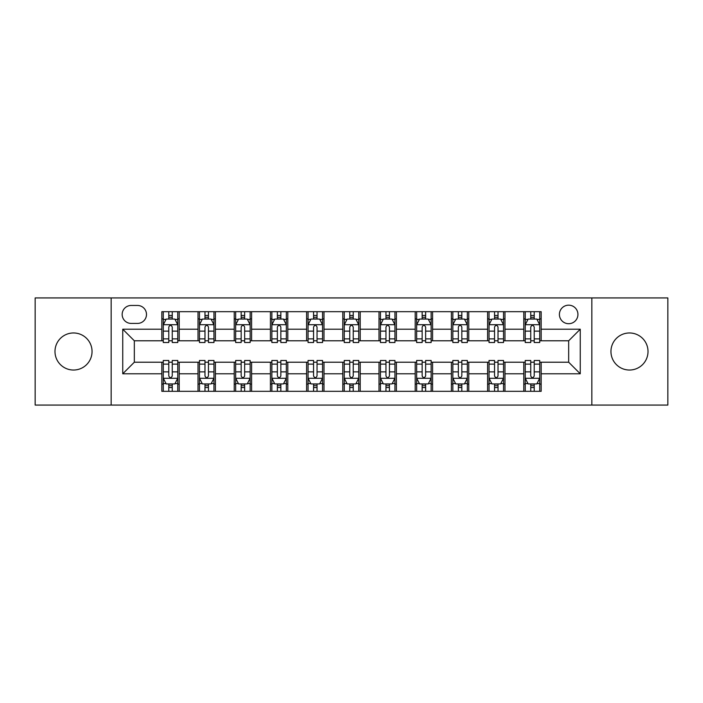 <?xml version="1.0" encoding="UTF-8"?>
<svg xmlns="http://www.w3.org/2000/svg" width="703" height="703" viewBox="0 0 703 703"><rect width="100%" height="100%" fill="white"/><g stroke="black" fill="none" stroke-linecap="round" stroke-linejoin="round"><path stroke-width="1.05" d="M629.484 332.967A18.533 18.533 0 0 0 610.951 351.5A18.533 18.533 0 0 0 629.484 370.033A18.533 18.533 0 0 0 648.017 351.5A18.533 18.533 0 0 0 629.484 332.967M73.516 332.967A18.533 18.533 0 0 0 54.983 351.5A18.533 18.533 0 0 0 73.516 370.033A18.533 18.533 0 0 0 92.049 351.5A18.533 18.533 0 0 0 73.516 332.967M568.674 305.172A9.262 9.262 0 0 0 559.403 314.434A9.262 9.262 0 0 0 568.674 323.705A9.262 9.262 0 0 0 577.936 314.434A9.262 9.262 0 0 0 568.674 305.172M591.838 405.069L667.85 405.069L667.85 297.931L591.838 297.931L591.838 405.069L111.162 405.069L111.162 297.931L35.15 297.931L35.15 405.069L111.162 405.069M131.145 323.415L137.516 323.415A8.981 8.981 0 0 0 146.488 314.434A8.981 8.981 0 0 0 137.516 305.462L131.145 305.462A8.981 8.981 0 0 0 122.164 314.434A8.981 8.981 0 0 0 131.145 323.415M591.838 297.931L111.162 297.931M161.831 373.794L122.744 373.794L122.744 329.206L161.831 329.206L161.831 340.788L134.326 340.788L134.326 362.212L161.831 362.212L161.831 391.316L541.169 391.316L541.169 362.212L568.674 362.212L568.674 340.788L541.169 340.788L541.169 329.206L580.256 329.206L580.256 373.794L541.169 373.794M541.169 329.206L541.169 311.684L161.831 311.684L161.831 329.206M523.788 311.684L523.788 340.788L525.238 340.788M530.739 340.788L534.218 340.788M539.719 340.788L541.169 340.788M523.788 340.788L503.524 340.788M487.592 311.684L487.592 340.788L489.042 340.788M494.543 340.788L498.023 340.788M487.592 340.788L467.328 340.788M451.396 311.684L451.396 340.788L452.846 340.788M458.347 340.788L461.827 340.788M451.396 340.788L431.132 340.788M415.201 311.684L415.201 340.788L416.651 340.788M422.151 340.788L425.631 340.788M415.201 340.788L394.937 340.788M379.005 311.684L379.005 340.788L380.455 340.788M385.956 340.788L389.436 340.788M379.005 340.788L358.741 340.788M342.809 311.684L342.809 340.788L344.259 340.788M349.76 340.788L353.24 340.788M342.809 340.788L322.545 340.788M306.613 311.684L306.613 340.788L308.063 340.788M313.564 340.788L317.044 340.788M306.613 340.788L286.349 340.788M270.418 311.684L270.418 340.788L271.868 340.788M277.369 340.788L280.849 340.788M270.418 340.788L250.154 340.788M234.222 311.684L234.222 340.788L235.672 340.788M241.173 340.788L244.653 340.788M234.222 340.788L213.958 340.788M198.026 311.684L198.026 340.788L199.476 340.788M204.977 340.788L208.457 340.788M198.026 340.788L177.762 340.788M161.831 340.788L163.281 340.788M168.782 340.788L172.261 340.788M161.831 362.212L163.281 362.212M168.782 362.212L172.261 362.212M177.762 362.212L179.212 362.212L179.212 391.316M199.476 362.212L179.212 362.212M204.977 362.212L208.457 362.212M213.958 362.212L215.408 362.212L215.408 391.316M235.672 362.212L215.408 362.212M241.173 362.212L244.653 362.212M250.154 362.212L251.604 362.212L251.604 391.316M271.868 362.212L251.604 362.212M277.369 362.212L280.849 362.212M286.349 362.212L287.799 362.212L287.799 391.316M308.063 362.212L287.799 362.212M313.564 362.212L317.044 362.212M322.545 362.212L323.995 362.212L323.995 391.316M344.259 362.212L323.995 362.212M349.76 362.212L353.24 362.212M358.741 362.212L360.191 362.212L360.191 391.316M380.455 362.212L360.191 362.212M385.956 362.212L389.436 362.212M394.937 362.212L396.387 362.212L396.387 391.316M416.651 362.212L396.387 362.212M422.151 362.212L425.631 362.212M431.132 362.212L432.582 362.212L432.582 391.316M452.846 362.212L432.582 362.212M458.347 362.212L461.827 362.212M467.328 362.212L468.778 362.212L468.778 391.316M489.042 362.212L468.778 362.212M494.543 362.212L498.023 362.212M503.524 362.212L504.974 362.212L504.974 391.316M525.238 362.212L504.974 362.212M530.739 362.212L534.218 362.212M539.719 362.212L541.169 362.212M179.212 311.684L179.212 340.788M161.831 318.925L163.281 318.925M168.782 318.925L172.261 318.925M177.762 318.925L179.212 318.925M161.831 384.075L163.281 384.075M168.782 384.075L172.261 384.075M177.762 384.075L179.212 384.075M198.026 362.212L198.026 391.316M215.408 311.684L215.408 340.788M198.026 318.925L199.476 318.925M204.977 318.925L208.457 318.925M213.958 318.925L215.408 318.925M198.026 384.075L199.476 384.075M204.977 384.075L208.457 384.075M213.958 384.075L215.408 384.075M234.222 362.212L234.222 391.316M234.222 384.075L235.672 384.075M241.173 384.075L244.653 384.075M250.154 384.075L251.604 384.075M251.604 311.684L251.604 340.788M234.222 318.925L235.672 318.925M241.173 318.925L244.653 318.925M250.154 318.925L251.604 318.925M270.418 362.212L270.418 391.316M270.418 384.075L271.868 384.075M277.369 384.075L280.849 384.075M286.349 384.075L287.799 384.075M287.799 311.684L287.799 340.788M270.418 318.925L271.868 318.925M277.369 318.925L280.849 318.925M286.349 318.925L287.799 318.925M306.613 362.212L306.613 391.316M306.613 384.075L308.063 384.075M313.564 384.075L317.044 384.075M322.545 384.075L323.995 384.075M323.995 311.684L323.995 340.788M306.613 318.925L308.063 318.925M313.564 318.925L317.044 318.925M322.545 318.925L323.995 318.925M342.809 362.212L342.809 391.316M342.809 384.075L344.259 384.075M349.76 384.075L353.24 384.075M358.741 384.075L360.191 384.075M360.191 311.684L360.191 340.788M342.809 318.925L344.259 318.925M349.76 318.925L353.24 318.925M358.741 318.925L360.191 318.925M379.005 362.212L379.005 391.316M379.005 384.075L380.455 384.075M385.956 384.075L389.436 384.075M394.937 384.075L396.387 384.075M396.387 311.684L396.387 340.788M379.005 318.925L380.455 318.925M385.956 318.925L389.436 318.925M394.937 318.925L396.387 318.925M415.201 362.212L415.201 391.316M415.201 384.075L416.651 384.075M422.151 384.075L425.631 384.075M431.132 384.075L432.582 384.075M432.582 311.684L432.582 340.788M415.201 318.925L416.651 318.925M422.151 318.925L425.631 318.925M431.132 318.925L432.582 318.925M451.396 362.212L451.396 391.316M451.396 384.075L452.846 384.075M458.347 384.075L461.827 384.075M467.328 384.075L468.778 384.075M468.778 311.684L468.778 340.788M451.396 318.925L452.846 318.925M458.347 318.925L461.827 318.925M467.328 318.925L468.778 318.925M487.592 362.212L487.592 391.316M487.592 384.075L489.042 384.075M494.543 384.075L498.023 384.075M503.524 384.075L504.974 384.075M504.974 311.684L504.974 340.788M487.592 318.925L489.042 318.925M494.543 318.925L498.023 318.925M503.524 318.925L504.974 318.925M523.788 362.212L523.788 391.316M523.788 384.075L525.238 384.075M530.739 384.075L534.218 384.075M539.719 384.075L541.169 384.075M523.788 318.925L525.238 318.925M530.739 318.925L534.218 318.925M539.719 318.925L541.169 318.925M134.326 340.788L122.744 329.206M134.326 362.212L122.744 373.794M580.256 329.206L568.674 340.788M580.256 373.794L568.674 362.212M172.261 315.445L168.782 315.445M177.762 338.89L172.261 338.89L172.261 342.519L177.762 342.519L177.762 324.856L174.862 319.065L166.18 319.065L163.281 324.856L163.281 342.519L168.782 342.519L168.782 338.89L163.281 338.89M163.281 324.856L163.281 311.684M177.762 324.856L177.762 311.684M168.782 319.065L168.782 311.684M172.261 311.684L172.261 319.065M172.261 338.89L172.261 327.036C171.101 324.804 169.941 324.804 168.782 327.036L168.782 338.89M168.782 387.555L172.261 387.555M163.281 364.11L168.782 364.11L168.782 360.481L163.281 360.481L163.281 378.144L166.18 383.935L174.862 383.935L177.762 378.144L177.762 360.481L172.261 360.481L172.261 364.11L177.762 364.11M177.762 378.144L177.762 391.316M163.281 378.144L163.281 391.316M172.261 383.935L172.261 391.316M168.782 391.316L168.782 383.935M168.782 364.11L168.782 375.964C169.941 378.196 171.101 378.196 172.261 375.964L172.261 364.11M208.457 315.445L204.977 315.445M213.958 338.89L208.457 338.89L208.457 342.519L213.958 342.519L213.958 324.856L211.058 319.065L202.376 319.065L199.476 324.856L199.476 342.519L204.977 342.519L204.977 338.89L199.476 338.89M199.476 324.856L199.476 311.684M213.958 324.856L213.958 311.684M204.977 319.065L204.977 311.684M208.457 311.684L208.457 319.065M208.457 338.89L208.457 327.036C207.297 324.804 206.137 324.804 204.977 327.036L204.977 338.89M244.653 315.445L241.173 315.445M250.154 338.89L244.653 338.89L244.653 342.519L250.154 342.519L250.154 324.856L247.254 319.065L238.572 319.065L235.672 324.856L235.672 342.519L241.173 342.519L241.173 338.89L235.672 338.89M235.672 324.856L235.672 311.684M250.154 324.856L250.154 311.684M241.173 319.065L241.173 311.684M244.653 311.684L244.653 319.065M244.653 338.89L244.653 327.036C243.493 324.804 242.333 324.804 241.173 327.036L241.173 338.89M280.849 315.445L277.369 315.445M286.349 338.89L280.849 338.89L280.849 342.519L286.349 342.519L286.349 324.856L283.45 319.065L274.768 319.065L271.868 324.856L271.868 342.519L277.369 342.519L277.369 338.89L271.868 338.89M271.868 324.856L271.868 311.684M286.349 324.856L286.349 311.684M277.369 319.065L277.369 311.684M280.849 311.684L280.849 319.065M280.849 338.89L280.849 327.036C279.689 324.804 278.529 324.804 277.369 327.036L277.369 338.89M204.977 387.555L208.457 387.555M199.476 364.11L204.977 364.11L204.977 360.481L199.476 360.481L199.476 378.144L202.376 383.935L211.058 383.935L213.958 378.144L213.958 360.481L208.457 360.481L208.457 364.11L213.958 364.11M213.958 378.144L213.958 391.316M199.476 378.144L199.476 391.316M208.457 383.935L208.457 391.316M204.977 391.316L204.977 383.935M204.977 364.11L204.977 375.964C206.137 378.196 207.297 378.196 208.457 375.964L208.457 364.11M241.173 387.555L244.653 387.555M235.672 364.11L241.173 364.11L241.173 360.481L235.672 360.481L235.672 378.144L238.572 383.935L247.254 383.935L250.154 378.144L250.154 360.481L244.653 360.481L244.653 364.11L250.154 364.11M250.154 378.144L250.154 391.316M235.672 378.144L235.672 391.316M244.653 383.935L244.653 391.316M241.173 391.316L241.173 383.935M241.173 364.11L241.173 375.964C242.333 378.196 243.493 378.196 244.653 375.964L244.653 364.11M277.369 387.555L280.849 387.555M271.868 364.11L277.369 364.11L277.369 360.481L271.868 360.481L271.868 378.144L274.768 383.935L283.45 383.935L286.349 378.144L286.349 360.481L280.849 360.481L280.849 364.11L286.349 364.11M286.349 378.144L286.349 391.316M271.868 378.144L271.868 391.316M280.849 383.935L280.849 391.316M277.369 391.316L277.369 383.935M277.369 364.11L277.369 375.964C278.529 378.196 279.689 378.196 280.849 375.964L280.849 364.11M317.044 315.445L313.564 315.445M322.545 338.89L317.044 338.89L317.044 342.519L322.545 342.519L322.545 324.856L319.645 319.065L310.963 319.065L308.063 324.856L308.063 342.519L313.564 342.519L313.564 338.89L308.063 338.89M308.063 324.856L308.063 311.684M322.545 324.856L322.545 311.684M313.564 319.065L313.564 311.684M317.044 311.684L317.044 319.065M317.044 338.89L317.044 327.036C315.884 324.804 314.724 324.804 313.564 327.036L313.564 338.89M313.564 387.555L317.044 387.555M308.063 364.11L313.564 364.11L313.564 360.481L308.063 360.481L308.063 378.144L310.963 383.935L319.645 383.935L322.545 378.144L322.545 360.481L317.044 360.481L317.044 364.11L322.545 364.11M322.545 378.144L322.545 391.316M308.063 378.144L308.063 391.316M317.044 383.935L317.044 391.316M313.564 391.316L313.564 383.935M313.564 364.11L313.564 375.964C314.724 378.196 315.884 378.196 317.044 375.964L317.044 364.11M353.24 315.445L349.76 315.445M358.741 338.89L353.24 338.89L353.24 342.519L358.741 342.519L358.741 324.856L355.841 319.065L347.159 319.065L344.259 324.856L344.259 342.519L349.76 342.519L349.76 338.89L344.259 338.89M344.259 324.856L344.259 311.684M358.741 324.856L358.741 311.684M349.76 319.065L349.76 311.684M353.24 311.684L353.24 319.065M353.24 338.89L353.24 327.036C352.08 324.804 350.92 324.804 349.76 327.036L349.76 338.89M389.436 315.445L385.956 315.445M394.937 338.89L389.436 338.89L389.436 342.519L394.937 342.519L394.937 324.856L392.037 319.065L383.355 319.065L380.455 324.856L380.455 342.519L385.956 342.519L385.956 338.89L380.455 338.89M380.455 324.856L380.455 311.684M394.937 324.856L394.937 311.684M385.956 319.065L385.956 311.684M389.436 311.684L389.436 319.065M389.436 338.89L389.436 327.036C388.276 324.804 387.116 324.804 385.956 327.036L385.956 338.89M425.631 315.445L422.151 315.445M431.132 338.89L425.631 338.89L425.631 342.519L431.132 342.519L431.132 324.856L428.232 319.065L419.55 319.065L416.651 324.856L416.651 342.519L422.151 342.519L422.151 338.89L416.651 338.89M416.651 324.856L416.651 311.684M431.132 324.856L431.132 311.684M422.151 319.065L422.151 311.684M425.631 311.684L425.631 319.065M425.631 338.89L425.631 327.036C424.471 324.804 423.311 324.804 422.151 327.036L422.151 338.89M461.827 315.445L458.347 315.445M467.328 338.89L461.827 338.89L461.827 342.519L467.328 342.519L467.328 324.856L464.428 319.065L455.746 319.065L452.846 324.856L452.846 342.519L458.347 342.519L458.347 338.89L452.846 338.89M452.846 324.856L452.846 311.684M467.328 324.856L467.328 311.684M458.347 319.065L458.347 311.684M461.827 311.684L461.827 319.065M461.827 338.89L461.827 327.036C460.667 324.804 459.507 324.804 458.347 327.036L458.347 338.89M498.023 315.445L494.543 315.445M503.524 338.89L498.023 338.89L498.023 342.519L503.524 342.519L503.524 324.856L500.624 319.065L491.942 319.065L489.042 324.856L489.042 342.519L494.543 342.519L494.543 338.89L489.042 338.89M489.042 324.856L489.042 311.684M503.524 324.856L503.524 311.684M494.543 319.065L494.543 311.684M498.023 311.684L498.023 319.065M498.023 338.89L498.023 327.036C496.863 324.804 495.703 324.804 494.543 327.036L494.543 338.89M349.76 387.555L353.24 387.555M344.259 364.11L349.76 364.11L349.76 360.481L344.259 360.481L344.259 378.144L347.159 383.935L355.841 383.935L358.741 378.144L358.741 360.481L353.24 360.481L353.24 364.11L358.741 364.11M358.741 378.144L358.741 391.316M344.259 378.144L344.259 391.316M353.24 383.935L353.24 391.316M349.76 391.316L349.76 383.935M349.76 364.11L349.76 375.964C350.92 378.196 352.08 378.196 353.24 375.964L353.24 364.11M385.956 387.555L389.436 387.555M380.455 364.11L385.956 364.11L385.956 360.481L380.455 360.481L380.455 378.144L383.355 383.935L392.037 383.935L394.937 378.144L394.937 360.481L389.436 360.481L389.436 364.11L394.937 364.11M394.937 378.144L394.937 391.316M380.455 378.144L380.455 391.316M389.436 383.935L389.436 391.316M385.956 391.316L385.956 383.935M385.956 364.11L385.956 375.964C387.116 378.196 388.276 378.196 389.436 375.964L389.436 364.11M422.151 387.555L425.631 387.555M416.651 364.11L422.151 364.11L422.151 360.481L416.651 360.481L416.651 378.144L419.55 383.935L428.232 383.935L431.132 378.144L431.132 360.481L425.631 360.481L425.631 364.11L431.132 364.11M431.132 378.144L431.132 391.316M416.651 378.144L416.651 391.316M425.631 383.935L425.631 391.316M422.151 391.316L422.151 383.935M422.151 364.11L422.151 375.964C423.311 378.196 424.471 378.196 425.631 375.964L425.631 364.11M458.347 387.555L461.827 387.555M452.846 364.11L458.347 364.11L458.347 360.481L452.846 360.481L452.846 378.144L455.746 383.935L464.428 383.935L467.328 378.144L467.328 360.481L461.827 360.481L461.827 364.11L467.328 364.11M467.328 378.144L467.328 391.316M452.846 378.144L452.846 391.316M461.827 383.935L461.827 391.316M458.347 391.316L458.347 383.935M458.347 364.11L458.347 375.964C459.507 378.196 460.667 378.196 461.827 375.964L461.827 364.11M494.543 387.555L498.023 387.555M489.042 364.11L494.543 364.11L494.543 360.481L489.042 360.481L489.042 378.144L491.942 383.935L500.624 383.935L503.524 378.144L503.524 360.481L498.023 360.481L498.023 364.11L503.524 364.11M503.524 378.144L503.524 391.316M489.042 378.144L489.042 391.316M498.023 383.935L498.023 391.316M494.543 391.316L494.543 383.935M494.543 364.11L494.543 375.964C495.703 378.196 496.863 378.196 498.023 375.964L498.023 364.11M534.218 315.445L530.739 315.445M539.719 338.89L534.218 338.89L534.218 342.519L539.719 342.519L539.719 324.856L536.82 319.065L528.138 319.065L525.238 324.856L525.238 342.519L530.739 342.519L530.739 338.89L525.238 338.89M525.238 324.856L525.238 311.684M539.719 324.856L539.719 311.684M530.739 319.065L530.739 311.684M534.218 311.684L534.218 319.065M534.218 338.89L534.218 327.036C533.059 324.804 531.899 324.804 530.739 327.036L530.739 338.89M530.739 387.555L534.218 387.555M525.238 364.11L530.739 364.11L530.739 360.481L525.238 360.481L525.238 378.144L528.138 383.935L536.82 383.935L539.719 378.144L539.719 360.481L534.218 360.481L534.218 364.11L539.719 364.11M539.719 378.144L539.719 391.316M525.238 378.144L525.238 391.316M534.218 383.935L534.218 391.316M530.739 391.316L530.739 383.935M530.739 364.11L530.739 375.964C531.899 378.196 533.059 378.196 534.218 375.964L534.218 364.11M198.026 373.794L179.212 373.794M198.026 329.206L179.212 329.206M234.222 329.206L215.408 329.206M234.222 373.794L215.408 373.794M270.418 329.206L251.604 329.206M270.418 373.794L251.604 373.794M306.613 329.206L287.799 329.206M306.613 373.794L287.799 373.794M342.809 329.206L323.995 329.206M342.809 373.794L323.995 373.794M379.005 329.206L360.191 329.206M379.005 373.794L360.191 373.794M415.201 329.206L396.387 329.206M415.201 373.794L396.387 373.794M451.396 329.206L432.582 329.206M451.396 373.794L432.582 373.794M487.592 329.206L468.778 329.206M487.592 373.794L468.778 373.794M523.788 329.206L504.974 329.206M523.788 373.794L504.974 373.794M177.692 324.716L163.351 324.716M163.281 319.417L166.005 319.417M175.038 319.417L177.762 319.417M168.782 331.131L163.281 331.131M177.762 331.131L172.261 331.131M172.261 317.29L168.782 317.29M163.351 378.284L177.692 378.284M177.762 383.583L175.038 383.583M166.005 383.583L163.281 383.583M172.261 371.869L177.762 371.869M163.281 371.869L168.782 371.869M168.782 385.71L172.261 385.71M213.888 324.716L199.547 324.716M199.476 319.417L202.2 319.417M211.234 319.417L213.958 319.417M204.977 331.131L199.476 331.131M213.958 331.131L208.457 331.131M208.457 317.29L204.977 317.29M250.083 324.716L235.742 324.716M235.672 319.417L238.396 319.417M247.43 319.417L250.154 319.417M241.173 331.131L235.672 331.131M250.154 331.131L244.653 331.131M244.653 317.29L241.173 317.29M286.279 324.716L271.938 324.716M271.868 319.417L274.592 319.417M283.625 319.417L286.349 319.417M277.369 331.131L271.868 331.131M286.349 331.131L280.849 331.131M280.849 317.29L277.369 317.29M199.547 378.284L213.888 378.284M213.958 383.583L211.234 383.583M202.2 383.583L199.476 383.583M208.457 371.869L213.958 371.869M199.476 371.869L204.977 371.869M204.977 385.71L208.457 385.71M235.742 378.284L250.083 378.284M250.154 383.583L247.43 383.583M238.396 383.583L235.672 383.583M244.653 371.869L250.154 371.869M235.672 371.869L241.173 371.869M241.173 385.71L244.653 385.71M271.938 378.284L286.279 378.284M286.349 383.583L283.625 383.583M274.592 383.583L271.868 383.583M280.849 371.869L286.349 371.869M271.868 371.869L277.369 371.869M277.369 385.71L280.849 385.71M322.475 324.716L308.134 324.716M308.063 319.417L310.788 319.417M319.821 319.417L322.545 319.417M313.564 331.131L308.063 331.131M322.545 331.131L317.044 331.131M317.044 317.29L313.564 317.29M308.134 378.284L322.475 378.284M322.545 383.583L319.821 383.583M310.788 383.583L308.063 383.583M317.044 371.869L322.545 371.869M308.063 371.869L313.564 371.869M313.564 385.71L317.044 385.71M358.671 324.716L344.329 324.716M344.259 319.417L346.983 319.417M356.017 319.417L358.741 319.417M349.76 331.131L344.259 331.131M358.741 331.131L353.24 331.131M353.24 317.29L349.76 317.29M394.866 324.716L380.525 324.716M380.455 319.417L383.179 319.417M392.212 319.417L394.937 319.417M385.956 331.131L380.455 331.131M394.937 331.131L389.436 331.131M389.436 317.29L385.956 317.29M431.062 324.716L416.721 324.716M416.651 319.417L419.375 319.417M428.408 319.417L431.132 319.417M422.151 331.131L416.651 331.131M431.132 331.131L425.631 331.131M425.631 317.29L422.151 317.29M467.258 324.716L452.917 324.716M452.846 319.417L455.57 319.417M464.604 319.417L467.328 319.417M458.347 331.131L452.846 331.131M467.328 331.131L461.827 331.131M461.827 317.29L458.347 317.29M503.453 324.716L489.112 324.716M489.042 319.417L491.766 319.417M500.8 319.417L503.524 319.417M494.543 331.131L489.042 331.131M503.524 331.131L498.023 331.131M498.023 317.29L494.543 317.29M344.329 378.284L358.671 378.284M358.741 383.583L356.017 383.583M346.983 383.583L344.259 383.583M353.24 371.869L358.741 371.869M344.259 371.869L349.76 371.869M349.76 385.71L353.24 385.71M380.525 378.284L394.866 378.284M394.937 383.583L392.212 383.583M383.179 383.583L380.455 383.583M389.436 371.869L394.937 371.869M380.455 371.869L385.956 371.869M385.956 385.71L389.436 385.71M416.721 378.284L431.062 378.284M431.132 383.583L428.408 383.583M419.375 383.583L416.651 383.583M425.631 371.869L431.132 371.869M416.651 371.869L422.151 371.869M422.151 385.71L425.631 385.71M452.917 378.284L467.258 378.284M467.328 383.583L464.604 383.583M455.57 383.583L452.846 383.583M461.827 371.869L467.328 371.869M452.846 371.869L458.347 371.869M458.347 385.71L461.827 385.71M489.112 378.284L503.453 378.284M503.524 383.583L500.8 383.583M491.766 383.583L489.042 383.583M498.023 371.869L503.524 371.869M489.042 371.869L494.543 371.869M494.543 385.71L498.023 385.71M539.649 324.716L525.308 324.716M525.238 319.417L527.962 319.417M536.995 319.417L539.719 319.417M530.739 331.131L525.238 331.131M539.719 331.131L534.218 331.131M534.218 317.29L530.739 317.29M525.308 378.284L539.649 378.284M539.719 383.583L536.995 383.583M527.962 383.583L525.238 383.583M534.218 371.869L539.719 371.869M525.238 371.869L530.739 371.869M530.739 385.71L534.218 385.71"/></g></svg>
